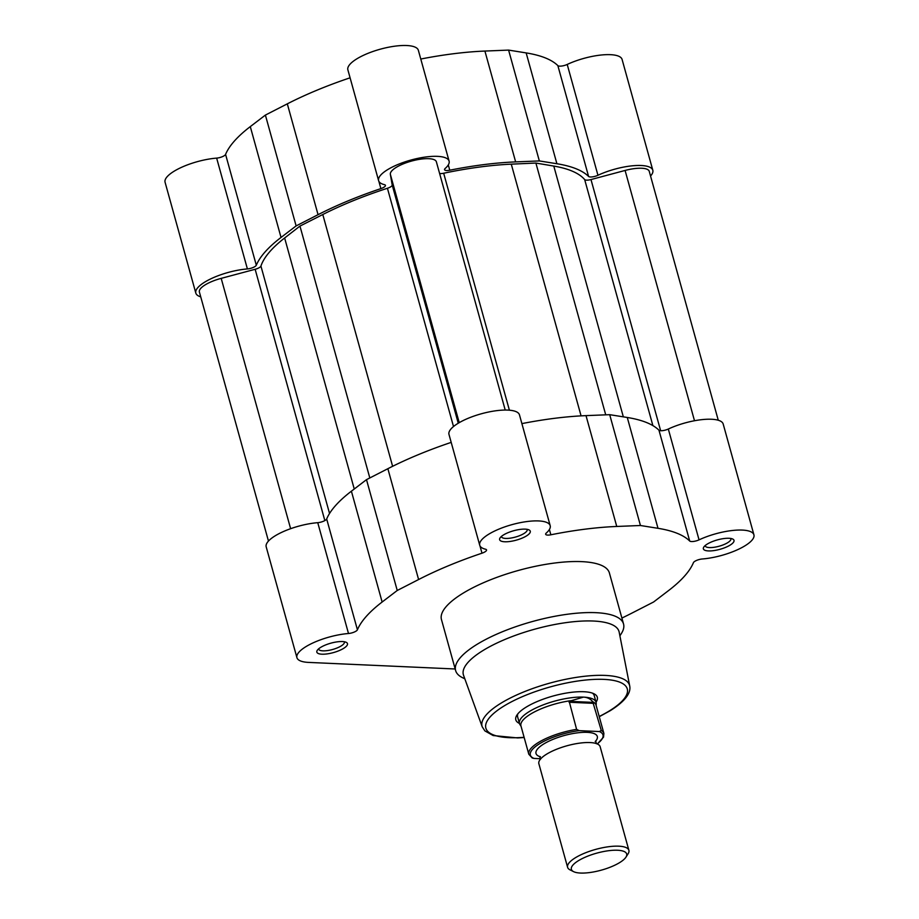 <?xml version="1.0" encoding="UTF-8"?>
<svg xmlns="http://www.w3.org/2000/svg" width="919" height="919" viewBox="0 0 919 919"><rect width="100%" height="100%" fill="white"/><g stroke="black" fill="none" stroke-linecap="round" stroke-linejoin="round"><path stroke-width="1.38" d="M628.883 850.305L600.141 746.699A31.797 9.753 164.5 0 0 593.731 742.943A31.797 9.753 164.5 0 0 590.044 742.563A31.797 9.753 164.5 0 0 542.428 757.164A31.797 9.753 164.5 0 0 538.856 763.689L567.597 867.306A31.797 9.753 -15.5 0 1 584.518 853.2A31.797 9.753 -15.5 0 1 618.774 846.181A31.797 9.753 -15.5 0 1 628.883 850.305A31.797 9.753 -15.5 0 1 628.091 853.797L625.965 857.128A28.707 8.811 164.5 0 0 617.568 850.247A28.707 8.811 164.5 0 0 582.749 858.335A28.707 8.811 164.5 0 0 573.605 871.649A28.707 8.811 164.5 0 0 580.486 873.05A28.707 8.811 164.5 0 0 625.965 857.128M573.605 871.649L570.067 869.879A31.797 9.753 -15.5 0 1 567.597 867.306M595.581 741.208A31.797 9.753 164.5 0 0 587.207 732.351A31.797 9.753 164.5 0 0 547.368 741.943A31.797 9.753 164.5 0 0 539.935 756.647M596.167 705.574L596.213 703.414A39.747 12.2 164.5 0 0 596.075 702.277A39.747 12.2 164.5 0 0 583.45 697.119A39.747 12.2 164.5 0 0 540.636 705.895A39.747 12.2 164.5 0 0 519.465 723.529A39.747 12.2 164.5 0 0 519.936 724.563L521.084 726.389M597.201 743.896A37.679 11.556 164.5 0 0 599.349 731.547L601.279 730.479A38.954 11.947 -15.5 0 1 603.886 733.408L596.017 705.034A38.954 11.947 164.5 0 0 592.732 701.76C590.492 698.865 587.402 697.314 583.45 697.119L569.171 701.323L576.604 729.376L579.177 730.639A37.679 11.556 164.5 0 0 539.545 743.77A37.679 11.556 164.5 0 0 533.985 758.428L532.239 758.003L528.804 754.235A38.954 11.947 -15.5 0 1 576.604 729.376M570.389 700.749A38.954 11.947 164.5 0 0 520.935 725.861L528.804 754.235M601.279 730.479L592.732 701.76M593.387 702.403L569.171 701.323M593.754 703.357L569.079 702.242M599.349 731.547L579.177 730.639M540.613 758.726L533.985 758.428M505.22 410.058L436.364 161.778A23.848 7.318 -15.5 0 0 411.815 160.997A23.848 7.318 -15.5 0 0 390.345 174.288L392.195 185.006A6.364 1.953 -15.5 0 1 390.632 186.856A6.364 1.953 -15.5 0 1 387.427 188.269L453.504 426.531M268.463 541.061L199.389 292.001A23.848 7.318 -15.5 0 1 221.192 278.365L255.149 269.29A6.364 1.953 164.5 0 0 259.388 267.567A6.364 1.953 164.5 0 0 260.927 266.073A170.13 52.199 -15.5 0 1 284.637 237.987L354.252 489.011M284.637 237.987L299.962 226.085L369.817 477.96M299.962 226.085L322.787 214.518A170.13 52.199 -15.5 0 1 387.427 188.269M439.615 173.519A6.364 1.953 164.5 0 0 443.67 173.243A170.13 52.199 -15.5 0 1 511.274 164.156L581.072 415.87M511.274 164.156L535.892 163.054L605.724 414.837M535.892 163.054L553.789 166.075A170.13 52.199 -15.5 0 1 584.668 179.573L652.892 425.623M718.267 420.247L649.251 171.336A23.848 7.318 -15.5 0 0 625.092 170.452L590.986 179.561A6.364 1.953 -15.5 0 1 584.668 179.573M200.733 296.837A36.565 11.223 -15.5 0 1 195.816 293.081A36.565 11.223 -15.5 0 1 204.73 282.122A36.565 11.223 -15.5 0 1 247.395 268.934L216.654 158.114A36.565 11.223 -15.5 0 0 173.99 171.29A36.565 11.223 -15.5 0 0 165.075 182.249L195.816 293.081M247.395 268.934A6.364 1.953 -15.5 0 0 256.309 265.223A175.701 53.899 -15.5 0 1 281.03 237.447L296.125 225.913L318.054 214.678A175.701 53.899 -15.5 0 1 380.88 188.613A6.364 1.953 164.5 0 0 385.44 185.362A6.364 1.953 164.5 0 0 384.429 184.662A36.565 11.223 -15.5 0 1 378.605 180.652A36.565 11.223 -15.5 0 1 387.531 169.705A36.565 11.223 -15.5 0 1 425.083 157.08A36.565 11.223 -15.5 0 1 449.092 161.112A36.565 11.223 -15.5 0 1 445.221 168.418A6.364 1.953 -15.5 0 0 444.543 169.693A6.364 1.953 -15.5 0 0 449.759 170.21A175.701 53.899 -15.5 0 1 515.639 161.893L539.338 160.928L508.598 50.097L484.91 51.062A175.701 53.899 -15.5 0 0 420.787 59.034M378.605 180.652L347.876 69.833A36.565 11.223 -15.5 0 1 356.79 58.873A36.565 11.223 -15.5 0 1 394.343 46.249A36.565 11.223 -15.5 0 1 418.352 50.281L449.092 161.112M539.338 160.928L556.903 163.743A175.701 53.899 -15.5 0 1 588.585 176.448A6.364 1.953 164.5 0 0 597.947 175.276A36.565 11.223 -15.5 0 1 652.812 170.256A36.565 11.223 -15.5 0 1 650.537 176.011M556.903 163.743L526.162 52.911L508.598 50.097M526.162 52.911A175.701 53.899 -15.5 0 1 557.856 65.617A6.364 1.953 164.5 0 0 567.218 64.445A36.565 11.223 -15.5 0 1 622.083 59.425L652.812 170.256M256.309 265.223L225.58 154.392A6.364 1.953 -15.5 0 1 216.654 158.114M225.58 154.392A175.701 53.899 -15.5 0 1 250.29 126.615L265.396 115.082L287.314 103.847A175.701 53.899 -15.5 0 1 350.093 77.805M296.125 225.913L265.396 115.082M730.123 545.116A15.899 4.882 -15.5 0 1 711.478 550.86A15.899 4.882 -15.5 0 1 703.759 547.115A15.899 4.882 -15.5 0 1 707.239 544.094A15.899 4.882 -15.5 0 1 732.765 539.062A15.899 4.882 -15.5 0 1 730.123 545.116M705.126 545.61A13.36 4.101 164.5 0 0 705.16 545.84A13.36 4.101 164.5 0 0 713.937 547.31A13.36 4.101 164.5 0 0 727.653 542.704A13.36 4.101 164.5 0 0 730.904 538.706A13.36 4.101 164.5 0 0 730.823 538.477M526.403 535.972A15.899 4.882 -15.5 0 1 507.759 541.705A15.899 4.882 -15.5 0 1 500.028 537.96A15.899 4.882 -15.5 0 1 503.509 534.938A15.899 4.882 -15.5 0 1 529.034 529.918A15.899 4.882 -15.5 0 1 526.403 535.972M501.395 536.455A13.36 4.101 164.5 0 0 501.441 536.696A13.36 4.101 164.5 0 0 510.206 538.166A13.36 4.101 164.5 0 0 523.922 533.56A13.36 4.101 164.5 0 0 527.184 529.551A13.36 4.101 164.5 0 0 527.092 529.333M343.603 648.389A15.899 4.882 -15.5 0 1 324.958 654.133A15.899 4.882 -15.5 0 1 317.239 650.388A15.899 4.882 -15.5 0 1 320.708 647.367A15.899 4.882 -15.5 0 1 346.245 642.335A15.899 4.882 -15.5 0 1 343.603 648.389M318.594 648.883A13.36 4.101 164.5 0 0 318.64 649.113A13.36 4.101 164.5 0 0 327.405 650.583A13.36 4.101 164.5 0 0 341.121 645.977A13.36 4.101 164.5 0 0 344.384 641.967A13.36 4.101 164.5 0 0 344.303 641.749M519.442 723.425A42.297 12.981 -15.5 0 1 516.857 715.2A42.297 12.981 -15.5 0 1 526.116 707.159A42.297 12.981 -15.5 0 1 594.019 693.799A42.297 12.981 -15.5 0 1 596.052 702.173M517.902 713.787A39.747 12.2 164.5 0 0 517.604 716.82L519.465 723.529M348.496 633.513A36.565 11.223 164.5 0 0 312.552 643.116A36.565 11.223 164.5 0 0 296.917 657.648L266.188 546.816A36.565 11.223 164.5 0 1 281.811 532.285A36.565 11.223 164.5 0 1 317.756 522.681L348.496 633.513A6.364 1.953 164.5 0 0 355.917 631.215A6.364 1.953 164.5 0 0 357.422 629.802A175.701 53.899 164.5 0 1 382.132 602.025L397.238 590.48L418.604 579.533A175.701 53.899 164.5 0 1 481.993 553.192A6.364 1.953 164.5 0 0 484.991 551.837A6.364 1.953 164.5 0 0 486.542 549.93A6.364 1.953 164.5 0 0 485.531 549.229A36.565 11.223 164.5 0 1 479.718 545.231A36.565 11.223 164.5 0 1 511.952 524.646A36.565 11.223 164.5 0 1 550.194 525.679A36.565 11.223 164.5 0 1 546.323 532.997A6.364 1.953 -15.5 0 0 545.656 534.261A6.364 1.953 -15.5 0 0 550.86 534.789A175.701 53.899 164.5 0 1 616.752 526.461L640.44 525.507L658.004 528.31A175.701 53.899 164.5 0 1 689.698 541.027A6.364 1.953 164.5 0 0 699.049 539.855A36.565 11.223 164.5 0 1 753.925 534.835A36.565 11.223 164.5 0 1 745.01 545.783A36.565 11.223 164.5 0 1 702.346 558.97A6.364 1.953 -15.5 0 0 693.42 562.681A175.701 53.899 164.5 0 1 668.71 590.457L653.604 601.991L632.238 612.939A175.701 53.899 164.5 0 1 621.887 618.062M317.756 522.681A6.364 1.953 164.5 0 0 325.177 520.384A6.364 1.953 164.5 0 0 326.682 518.971L357.422 629.802M619.165 632.1A80.769 24.779 164.5 0 0 566.885 622.508A80.769 24.779 164.5 0 0 483.049 650.503A80.769 24.779 164.5 0 0 463.532 675.258L482.222 726.814A76.541 23.48 -15.5 0 1 500.717 703.357A76.541 23.48 -15.5 0 1 580.153 676.821A76.541 23.48 -15.5 0 1 629.699 685.919L619.165 632.1M619.9 635.845L621.359 633.547A87.133 26.731 164.5 0 0 623.541 623.99A87.133 26.731 164.5 0 0 566.334 614.397A87.133 26.731 164.5 0 0 476.858 644.46A87.133 26.731 164.5 0 0 455.617 670.56A87.133 26.731 164.5 0 0 462.395 677.625L464.842 678.842M623.541 623.99L609.389 572.951A87.133 26.731 164.5 0 0 552.181 563.358A87.133 26.731 164.5 0 0 462.705 593.421A87.133 26.731 164.5 0 0 441.453 619.521L455.617 670.56M451.195 442.384A175.701 53.899 164.5 0 0 387.864 468.701L366.497 479.649L351.403 491.194A175.701 53.899 164.5 0 0 326.682 518.971M550.194 525.679L519.465 414.86A36.565 11.223 164.5 0 0 481.223 413.814A36.565 11.223 164.5 0 0 448.977 434.4L479.718 545.231M753.925 534.835L723.184 424.004A36.565 11.223 164.5 0 0 668.32 429.024A6.364 1.953 164.5 0 1 658.957 430.195A175.701 53.899 164.5 0 0 627.275 417.479L609.699 414.676L586.012 415.629A175.701 53.899 164.5 0 0 521.889 423.613M296.917 657.648A36.565 11.223 164.5 0 0 308.543 662.404L455.169 668.986M596.075 702.277L594.214 695.568A39.747 12.2 164.5 0 0 592.399 693.121M366.497 479.649L397.238 590.48M609.699 414.676L640.44 525.507M392.195 185.006L458.259 423.222M260.927 266.073L329.542 513.491M221.192 278.365L290.622 528.689M255.149 269.29L324.844 520.591M322.787 214.518L392.62 466.312M390.345 174.288L459.224 422.66M443.67 173.243L509.39 410.196M553.789 166.075L623.335 416.858M590.986 179.561L660.635 430.712M625.092 170.452L694.5 420.741M597.947 175.276L567.218 64.445M588.585 176.448L557.856 65.617M281.03 237.447L250.29 126.615M449.759 170.21L448.288 164.938M515.639 161.893L484.91 51.062M380.88 188.613L378.858 181.284M318.054 214.678L287.314 103.847M599.199 716.498A73.371 22.504 164.5 0 0 609.366 710.904A73.371 22.504 164.5 0 0 603.944 679.382A73.371 22.504 164.5 0 0 503.75 706.16A73.371 22.504 164.5 0 0 524.117 737.314M479.959 545.863L481.993 553.192M387.864 468.701L418.604 579.533M549.39 529.505L550.86 534.789M586.012 415.629L616.752 526.461M658.957 430.195L689.698 541.027M627.275 417.479L658.004 528.31M668.32 429.024L699.049 539.855M351.403 491.194L382.132 602.025M540.51 759.266L539.729 756.429L540.418 756.739M596.454 743.747L595.661 740.921L595.225 741.541M597.35 743.965L603.53 737.153L603.886 733.408M599.257 716.705L610.227 710.697C630.342 698.061 630.468 689.618 629.699 685.919M524.175 737.52L517.696 737.934L493.158 735.545L484.887 730.904L482.222 726.814"/></g></svg>

